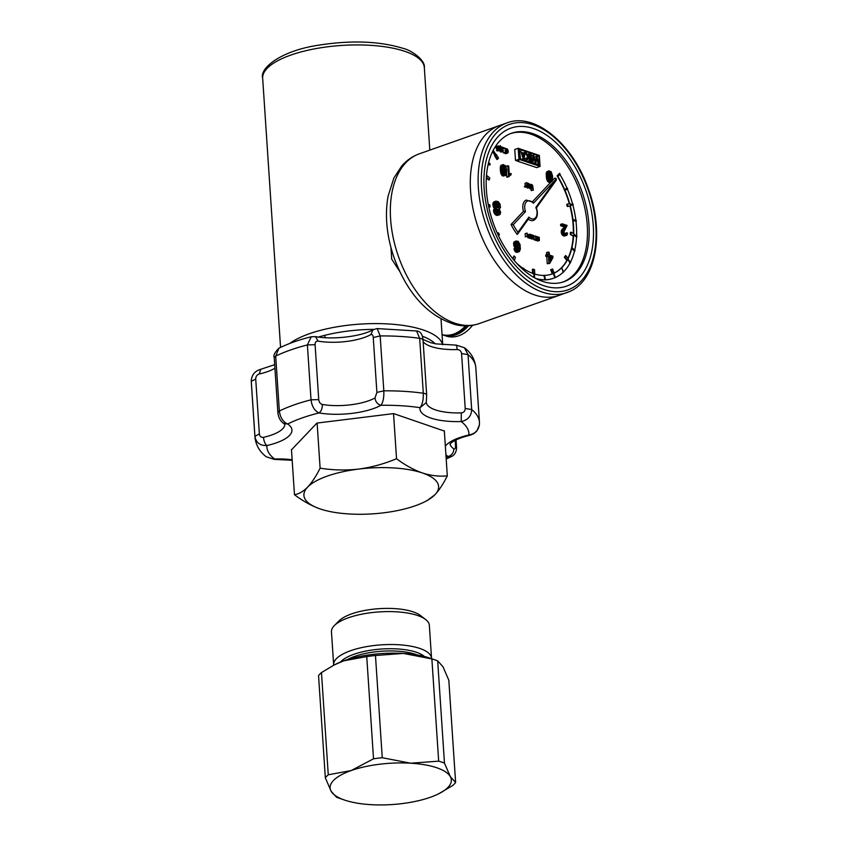 <?xml version="1.0" encoding="UTF-8"?>
<svg xmlns="http://www.w3.org/2000/svg" width="847" height="847" viewBox="0 0 847 847"><rect width="100%" height="100%" fill="white"/><g stroke="black" fill="none" stroke-linecap="round" stroke-linejoin="round"><path stroke-width="1.27" d="M390.933 247.462L391.706 259.097L399.689 271.411M383.829 512.795A67.495 22.954 -3.8 0 1 320.23 508.952A67.495 22.954 -3.8 0 1 319.721 508.772A67.495 22.954 -3.8 0 1 307.662 487.089A67.495 22.954 -3.8 0 1 358.694 469.079A67.495 22.954 -3.8 0 1 422.293 472.933A67.495 22.954 -3.8 0 1 434.871 494.786A67.495 22.954 -3.8 0 1 424.718 501.805A67.495 22.954 -3.8 0 1 383.829 512.795M291.463 449.492L294.47 494.722C302.982 501.138 311.569 505.881 320.23 508.952M427.142 500.577L434.871 494.786C439.222 490.106 443.373 483.796 447.311 475.845C439.275 476.67 430.943 475.696 422.293 472.933C413.643 469.852 405.046 465.119 396.534 458.703C384.316 463.86 371.706 467.322 358.694 469.079C345.671 470.54 332.807 470.223 320.113 468.147C316.175 476.099 312.024 482.419 307.662 487.089C303.29 491.461 298.885 494.013 294.47 494.722M317.117 423.055L320.113 468.147M444.315 430.71L447.311 475.845M393.537 413.611L396.534 458.703M470.021 435.22L468.931 434.987A101.248 34.431 -3.8 0 0 461.213 421.552L461.34 412.891C463.87 412.542 465.162 411.06 465.215 408.466L471.673 409.535C471.408 416.089 467.925 420.101 461.213 421.552A44.997 15.31 -3.8 0 1 420.048 407.661C422.367 404.718 423.447 399.9 423.309 393.22L419.667 338.324L416.576 330.976C420.345 331.198 422.494 334.237 423.034 340.071L426.676 394.956L426.253 402.611L420.048 407.661A101.248 34.431 -3.8 0 0 380.959 405.29C383.109 402.346 384.062 397.518 383.818 390.827L376.894 392.415L374.999 397.974C375.581 401.88 377.571 404.315 380.959 405.29A44.997 15.31 -3.8 0 1 319.023 412.944C314.555 410.816 311.887 406.433 311.029 399.816L318.737 399.593L315.095 344.708C315.063 342.188 316.079 341.002 318.144 341.14L315.508 336.63L311.22 336.767L307.387 344.93L315.095 344.708M377.031 328.594L373.072 329.716L370.785 334.639C372.182 334.067 373.008 335.031 373.252 337.519L380.176 335.931A112.503 38.263 -3.8 0 1 419.667 338.324C422.219 338.736 423.309 339.478 422.928 340.526M374.999 397.974A38.253 13.012 -3.8 0 1 322.347 404.474C320.272 403.86 319.065 402.23 318.737 399.593M322.347 404.474C322.368 408.445 321.267 411.271 319.023 412.944A101.248 34.431 -3.8 0 0 287.652 424.019A44.997 15.31 -3.8 0 1 266.869 445.554C260.04 445.776 256.059 442.695 254.915 436.321L259.362 433.897L255.72 379.001C255.773 376.407 256.959 374.745 259.267 374.003L260.749 369.303L274.693 364.665M416.576 330.976L377.222 328.583L380.176 335.931L383.818 390.827A112.503 38.263 -3.8 0 1 423.309 393.22C425.872 393.633 426.952 394.363 426.581 395.422M291.484 449.831L316.947 423.077L393.633 413.601L444.336 431.049M274.237 357.678L277.88 412.574L279.341 411.007L275.699 356.111L274.237 357.678C273.105 355.645 274.672 352.468 278.949 348.17L275.699 356.111A112.503 38.263 -3.8 0 1 307.387 344.93L311.029 399.816A112.503 38.263 -3.8 0 0 279.341 411.007C280.283 417.592 283.046 421.933 287.652 424.019L283.512 423.309M284.814 424.411A38.253 13.012 -3.8 0 1 263.47 437.338C263.915 441.287 265.037 444.029 266.869 445.554A101.248 34.431 -3.8 0 0 274.587 459A44.997 15.31 -3.8 0 1 292.141 459.73M266.36 456.819L274.375 459.392L292.173 460.27M451.79 456.374L448.148 456.533A101.248 34.431 -3.8 0 1 446.094 457.539M456.057 439.879L456.522 446.856L455.517 445.766C455.527 448.285 454.966 449.312 453.823 448.857C453.696 452.774 451.811 455.326 448.148 456.533A44.997 15.31 -3.8 0 1 445.914 454.712M445.342 446.189A44.997 15.31 -3.8 0 1 468.931 434.987C475.675 433.59 479.19 429.63 479.476 423.119M456.162 345.544C456.522 344.517 456.84 345.851 457.126 349.557C459.677 349.684 461.16 351.029 461.573 353.57L468.031 354.649A112.503 38.263 -3.8 0 1 475.802 367.365C474.849 359.266 471.048 352.723 464.421 347.725L468.031 354.649L471.673 409.535A112.503 38.263 -3.8 0 1 479.444 422.261L479.497 423.659M255.72 379.001L251.273 381.425L254.915 436.321A112.503 38.263 -3.8 0 0 254.947 437.168L251.305 382.283A112.503 38.263 -3.8 0 1 251.273 381.425L251.411 378.884M260.876 369.281L260.749 369.303C254.947 370.944 251.771 374.776 251.252 380.779L251.305 382.283M263.47 437.338C261.151 437.592 259.775 436.449 259.362 433.897M510.635 133.572A78.729 47.051 -109.4 0 1 579.793 190.903A78.729 47.051 -109.4 0 1 564.822 281.246A78.729 47.051 -109.4 0 1 563.022 282.019M566.527 280.643A78.729 47.051 -109.4 0 1 563.88 281.733A78.729 47.051 -109.4 0 1 494.129 225.408A78.729 47.051 -109.4 0 1 508.835 134.345A78.729 47.051 -109.4 0 1 511.482 133.265A78.729 47.051 -109.4 0 1 581.233 189.59A78.729 47.051 -109.4 0 1 566.527 280.643M569.385 284.973A83.768 50.058 -109.4 0 1 493.272 228.552A83.768 50.058 -109.4 0 1 508.02 129.305A83.768 50.058 -109.4 0 1 584.134 185.726A83.768 50.058 -109.4 0 1 569.385 284.973M419.265 153.847A89.994 53.785 70.6 0 0 416.237 155.096A89.994 53.785 70.6 0 0 394.628 243.851A89.994 53.785 70.6 0 0 459.498 324.475A89.994 53.785 70.6 0 0 479.18 323.586C471.652 326.169 463.838 326.55 455.76 324.729C428.148 316.376 407.619 294.11 394.173 257.954C386.708 236.334 384.665 215.784 388.042 196.303L393.866 178.039L401.764 165.927C406.655 160.316 412.489 156.293 419.265 153.847L499.222 125.631A89.994 53.785 -109.4 0 0 496.194 126.881A89.994 53.785 70.6 0 0 479.391 230.977A89.994 53.785 70.6 0 0 559.126 295.37A89.994 53.785 -109.4 0 1 479.391 230.977A89.994 53.785 -109.4 0 1 496.194 126.881A89.994 53.785 -109.4 0 1 499.222 125.631L507.046 122.868A89.994 53.785 70.6 0 0 504.018 124.117A89.994 53.785 70.6 0 0 503.912 124.17A89.994 53.785 70.6 0 0 487.247 228.309A89.994 53.785 70.6 0 0 566.95 292.607A89.994 53.785 70.6 0 0 569.989 291.357A89.994 53.785 -109.4 0 0 570.084 291.304M540.079 166.425L536.67 167.621L516.744 160.898L520.153 159.702L519.56 150.766L520.577 159.172L539.55 165.578L538.914 155.954L518.703 149.136L518.915 159.278L518.184 148.289L539.348 155.435L540.079 166.425L520.153 159.702M518.83 151.02L519.56 150.766M534.902 156.949L534.108 156.684M523.16 152.989L521.826 152.534M519.391 159.437L515.505 160.485L514.775 149.485L518.184 148.289M536.966 156.642L538.914 155.954M515.505 160.485L518.915 159.278M535.59 161.597L536.363 156.441L537.104 156.695L538.787 163.979L538.11 163.746L536.776 157.521L535.96 163.016L535.198 162.762L533.599 156.441L533.049 162.042L532.361 161.809L533.134 155.35L533.811 155.573L535.42 161.661M534.235 157.182L536.363 156.441M536.85 164.667L538.787 163.979M536.162 164.434L538.11 163.746M534.012 163.704L535.96 163.016M533.261 163.45L535.198 162.762M533.303 159.437L534.266 159.098M533.377 158.664L534.076 158.421M531.101 162.73L533.049 162.042M530.423 162.497L532.361 161.809M531.334 155.986L533.134 155.35M529.089 162.042L531.037 161.364L530.582 154.493L531.249 154.715L531.704 161.586L531.037 161.364M529.756 162.275L531.704 161.586M529.502 154.863L530.582 154.493M528.105 156.568L528.952 156.272L528.793 153.879L529.46 154.112L529.915 160.983L529.248 160.761L529.036 157.574L527.035 160.009L526.135 159.702L527.914 157.542L525.542 152.788L526.358 153.063L528.327 157.023L528.952 156.272M527.067 154.493L528.793 153.879M523.382 160.115L524.515 158.738L524.113 157.934M527.967 161.671L529.915 160.983M527.3 161.438L529.248 160.761M525.098 160.697L527.035 160.009M524.187 160.39L526.135 159.702M524.515 158.738L527.914 157.542M523.7 156.896L524.071 155.086L522.419 154.535L523.457 158.061L523.7 156.896L523.171 157.076M522.726 155.562L524.071 155.086M524.611 152.471L525.309 152.714L523.88 158.94L523.15 158.696L520.799 151.19L522.176 153.699L524.219 154.398L524.611 152.471L522.07 153.371M520.069 151.444L520.799 151.19M521.201 159.384L523.15 158.696M521.932 159.628L523.88 158.94M569.364 203.82A67.495 40.338 70.6 0 0 557.294 176.208L557.633 176.091A67.495 40.338 70.6 0 1 569.724 203.778M536.839 278.981A71.995 43.028 70.6 0 0 544.208 279.891A71.995 43.028 70.6 0 0 553.133 278.398A71.995 43.028 70.6 0 0 553.303 278.335M535.992 278.547A71.995 43.028 70.6 0 0 553.472 278.271A71.995 43.028 70.6 0 0 554.891 277.731M555.388 277.509A71.995 43.028 70.6 0 0 563.181 272.236L561.815 267.864L563.53 272.109M563.858 271.569A71.995 43.028 70.6 0 0 569.946 263.184L568.051 259.214L570.592 262.496L570.296 263.057M570.423 262.274A71.995 43.028 70.6 0 0 574.478 251.21L572.011 248.563L572.18 247.853L574.997 250.384L574.827 251.093M574.742 250.151A71.995 43.028 70.6 0 0 576.532 236.991L573.927 235.233L573.97 234.428L576.902 236.059L576.871 236.864M576.574 235.879A71.995 43.028 70.6 0 0 575.981 221.289L573.419 220.516L573.313 219.659L576.214 220.315L576.32 221.173M575.854 220.231A71.995 43.028 70.6 0 0 572.858 204.995L570.497 205.239L570.264 204.371L572.964 204.011L573.197 204.868M572.604 204.053A71.995 43.028 70.6 0 0 567.374 189.05M567.331 188.045L567.681 188.87L565.33 190.236L564.653 190.48L564.293 189.654L566.992 188.172A71.995 43.028 70.6 0 0 559.846 174.344M551.81 274.089A67.495 40.338 70.6 0 0 552.265 273.92L550.688 269.717L551.365 269.473L552.943 273.687L554.192 273.168L552.604 268.965L551.365 269.473M554.16 273.094A67.495 40.338 70.6 0 0 566.844 260.442L564.314 257.16L564.991 256.916L567.532 260.209L568.284 258.79L565.743 255.508L564.991 256.916M567.935 258.335A67.495 40.338 70.6 0 0 573.218 236.069L570.285 234.439L573.906 235.837L573.991 233.825L571.058 232.184L570.963 234.196M573.324 233.454A67.495 40.338 70.6 0 0 569.989 206.128L567.289 206.488L570.677 205.885L570.084 203.725L567.384 204.085L567.966 206.245M516.977 263.576A67.495 40.338 70.6 0 0 523.054 268.308L523.975 268.573L523.795 270.193M523.933 268.891A67.495 40.338 70.6 0 0 533.43 273.613L534.351 273.697L534.626 277.816M534.372 273.93A67.495 40.338 70.6 0 0 543.594 275.434M544.515 275.413A67.495 40.338 70.6 0 0 551.979 274.026A67.495 40.338 70.6 0 0 552.943 273.666L552.265 273.93M554.171 273.136A67.495 40.338 70.6 0 0 567.363 259.987M568.104 258.557A67.495 40.338 70.6 0 0 573.578 235.646M573.663 233.634A67.495 40.338 70.6 0 0 570.306 205.937M558.205 176.335L557.072 175.837L559.623 173.317L560.079 174.048L558.205 176.335L557.75 175.604L559.623 173.317M557.072 175.837L557.75 175.604M565.33 190.236L564.981 189.41M573.419 220.516L572.741 220.76L573.313 219.659M572.011 248.563L571.323 248.806L572.18 247.853M553.822 273.327L555.399 277.541L554.901 277.742L553.324 273.539L553.822 273.327M544.886 279.648L544.208 279.891L545.447 279.648L544.886 279.648L543.933 275.317L544.494 275.307L545.447 279.648M543.255 275.55L543.933 275.317M534.034 277.488L533.769 273.496M523.224 269.695L523.393 268.181M486.432 175.922L486.665 176.938M488.645 162.306L490.286 164.202L489.354 165.059L488.274 163.82M490.032 164.816L488.465 163.016M495.601 155.213L494.913 155.446L492.647 151.761L493.706 151.062L495.971 154.747L495.601 155.213L493.325 151.518M492.647 151.761L493.706 151.062M567.384 204.085L566.707 204.328L567.289 206.488M571.058 232.184L570.37 232.427L570.285 234.439M565.743 255.508L564.314 257.16M552.604 268.965L550.688 269.717M532.647 273.592L534.796 273.846L534.51 269.621L533.049 269.124L533.324 273.348M532.636 273.327L532.371 269.367L533.049 269.124M512.604 258.483L514.034 255.942L513.028 259.013M514.341 260.59L515.41 257.34L514.034 255.942M497.39 233.338L498.47 232.798L497.485 233.55M498.428 235.572L499.444 234.799L498.47 232.798M488.772 207.07L490.117 206.901L489.746 204.741L488.264 204.582M488.698 206.753L490.117 206.901M486.443 175.805L486.57 177.499L489.45 179.744L489.767 177.891L486.887 175.647M486.294 178.05L488.761 179.988L489.45 179.744M495.844 154.546L495.315 155.552L497.591 159.236L498.523 158.093L496.257 154.408M494.637 155.795L496.903 159.48L497.591 159.236M499.444 212.555L498.999 210.289L497.157 209.251L496.437 210.024L496.893 212.29L498.714 213.328L499.444 212.555L497.845 213.126M499.497 211.866L497.792 212.47L496.437 210.109M497.75 213.073L497.792 212.47M499.179 213.073L498.523 213.306M499.762 208.86L499.084 209.082L500.662 212.248L500.079 214.418L498.184 214.746L496.141 213.073L495.251 209.537L496.416 208.182L494.563 204.201L495.749 201.141L498.11 201.554L500.016 204.042L500.492 207.42L499.095 209.093M499.307 206.848L498.777 203.862L496.617 202.56L495.728 204.603L496.967 207.409L498.47 207.928L499.307 206.848L497.602 207.451L497.38 205.101L495.897 203.354M499.349 211.03L497.644 211.634M499.571 214.778L496.49 215.339L493.801 212.364L493.557 210.141L494.712 208.786L493.42 207.081L492.88 203.746L493.494 202.189L495.749 201.141M495.188 201.586L493.494 202.189M494.796 202.274L493.092 202.878M494.584 203.142L492.88 203.746M494.563 204.201L492.859 204.794M494.743 205.387L493.049 205.99M495.124 206.477L493.42 207.081M495.686 207.42L493.981 208.023M496.416 208.182L494.712 208.786M495.844 208.426L494.14 209.029M495.463 208.881L493.759 209.484M495.251 209.537L493.557 210.141M495.23 210.374L493.526 210.967M495.506 211.761L493.801 212.364M496.141 213.073L494.436 213.666M496.734 213.815L495.029 214.418M497.411 214.376L495.717 214.969M498.184 214.746L496.49 215.339M498.947 214.894L497.242 215.487M499.349 205.874L497.655 206.477M498.999 207.557L498.078 207.886M497.358 202.634L496.003 203.111M497.856 202.888L496.162 203.481M498.354 203.301L496.649 203.905M498.777 203.862L497.083 204.455M499.074 204.508L497.38 205.101M497.803 209.336L496.564 209.77M498.481 209.696L496.776 210.3M498.999 210.289L497.295 210.882M499.338 146.446L499.677 147.41L498.703 146.383L498.163 147.198L498.565 148.193L499.698 148.289L499.55 150.395L498.142 149.919L499.211 149.76L499.275 148.691L498.311 148.469L497.792 147.103L498.142 145.949L499.338 146.446M499.55 150.395L497.845 150.999L496.448 150.522L498.11 149.39M499.031 148.818L497.062 149.39L496.151 148.098L496.437 146.552L498.385 145.864M499.677 147.41L498.343 147.886M499.307 147.346L498.269 147.706M499.222 146.986L498.184 147.346M499.084 146.7L498.174 147.029M498.915 146.499L498.195 146.753M499.317 148.109L498.756 148.299M498.142 149.919L496.448 150.522M498.767 148.786L497.062 149.39M498.523 148.67L496.829 149.273M498.311 148.469L496.607 149.072M498.11 148.193L496.416 148.797M497.951 147.854L496.257 148.458M497.845 147.494L496.151 148.098M497.792 147.103L496.098 147.706M497.792 146.743L496.098 147.346M497.845 146.436L496.151 147.029M497.951 146.171L496.257 146.775M498.142 145.949L496.437 146.552M500.429 146.139L500.63 147.145L500.429 146.139M500.63 147.145L498.819 147.717M500.259 147.029L499.645 147.24M500.217 146.489L499.497 146.743M500.217 146.182L499.349 146.478M500.249 145.949L499.222 146.309M500.333 145.79L499.148 146.203M500.45 145.695L499.095 146.171M502.409 148.214L501.212 146.827L503.16 147.473L501.858 149.781L502.43 150.957L503.319 150.565L502.451 151.433L501.466 149.94L502.409 148.214L500.715 148.818L499.518 147.537M502.557 148.077L500.852 148.67M502.927 151.465L500.259 151.719L499.794 150.057L500.715 148.818M502.165 148.458L500.461 149.051M502.705 147.854L501.011 148.447M501.255 147.357L499.55 147.96M501.212 146.827L500.619 147.029M502.927 150.692L502.324 150.904M502.949 150.374L502.07 150.681M502.705 151.486L501.011 152.089M502.451 151.433L500.746 152.037M502.186 151.306L500.492 151.909M501.953 151.115L500.259 151.719M501.763 150.872L500.058 151.465M501.615 150.575L499.91 151.179M501.509 150.268L499.804 150.872M501.466 149.94L499.762 150.544M501.466 149.697L499.762 150.29M501.498 149.464L499.794 150.057M501.562 149.241L499.868 149.834M501.678 149.019L499.984 149.612M501.795 148.85L500.09 149.453M501.953 148.67L500.259 149.263M504.103 148.32L503.7 147.664L504.103 148.32L502.44 148.913M503.732 148.193L502.822 148.521M503.7 147.664L503.139 147.854M505.341 152.407L505.066 148.119L505.341 152.407L503.277 152.884L503.16 151.253M504.971 152.28L503.277 152.884M503.107 150.459L502.991 148.712M504.685 147.992L504.092 148.204M506.315 149.22L505.648 149.654L506.008 148.744L507.046 148.765L508.041 150.141L508.242 152.121L507.533 153.095L505.966 151.825L507.332 152.619L507.819 151.984L507.533 149.803L506.315 149.22M507.734 153.021L505.606 153.699L504.41 152.746M507.819 150.84L506.146 151.433L505.617 150.088M507.321 149.485L505.204 150.237M505.723 149.263L505.151 149.464M505.839 148.956L505.13 149.21M506.008 148.744L505.119 149.051M506.22 148.617L505.119 148.998M507.533 153.095L505.828 153.699M507.3 153.106L505.606 153.699M507.057 153.042L505.363 153.646M506.792 152.915L505.087 153.519M506.538 152.735L504.833 153.328M506.315 152.481L504.611 153.074M506.125 152.174L504.42 152.778M505.966 151.825L505.32 152.047M505.85 151.422L505.299 151.624M507.724 152.301L507.014 152.555M507.819 151.984L506.728 152.375M507.861 151.602L506.506 152.079M507.851 151.2L506.347 151.729M507.766 150.512L506.061 151.115M507.681 150.205L505.987 150.808M507.533 149.803L505.828 150.406M507.078 149.263L506.125 149.591M506.824 149.125L506.231 149.337M526.823 185.482L525.151 185.726L525.002 183.248L526.707 182.656L527.427 186.679L526.262 185.673M526.845 185.122L525.14 185.324M527.427 186.679L525.299 186.922M526.739 186.414L524.325 186.7L526.125 185.557M526.834 184.72L526.707 182.656M527.014 186.541L525.309 187.145M526.474 186.435L524.769 187.028M526.252 186.319L524.547 186.912M526.019 186.096L524.325 186.7M528.517 184.879L529.82 184.741L529.026 183.99L528.517 184.879M528.316 183.439L530.201 184.413L530.031 185.652L528.57 185.684L529.248 186.785L530.349 186.573L529.809 187.431L528.295 186.636L527.734 183.005L528.316 183.439M529.809 187.431L527.829 188.034L526.506 187.007M527.734 183.005L527.194 183.196M527.829 183.28L527.215 183.503M527.893 183.566L527.236 183.799M527.925 183.82L527.247 184.053M527.967 184.201L527.279 184.445M528.052 185.546L527.363 185.789M528.083 185.906L527.385 186.149M528.115 186.139L527.406 186.393M528.295 186.636L526.59 187.24M528.433 186.848L526.728 187.452M528.634 187.049L526.929 187.642M528.888 187.219L527.183 187.822M529.206 187.356L527.501 187.96M529.534 187.431L527.829 188.034M529.883 186.351L528.994 186.658M529.566 185.758L528.623 186.086M529.724 185.758L528.634 186.149M529.259 184.021L528.602 184.265M529.491 184.138L528.528 184.477M529.661 184.318L528.517 184.72M529.82 184.741L528.877 185.08M532.678 186.996L531.63 184.911L531.545 187.229L532.318 187.738L532.678 186.996L531.641 187.356M532.678 186.594L531.461 187.018M532.636 187.314L531.842 187.6M532.583 185.186L533.366 190.141L532.774 187.992L531.598 188.023L530.868 186.404L531.27 184.35L532.583 185.186M532.604 186.001L531.323 186.456M533.366 190.141L531.196 190.586L531.08 188.807M532.35 188.352L530.37 188.923L529.311 187.6M530.815 185.991L529.11 186.594L530.815 185.398M531.27 184.35L530.254 184.71M531.048 184.572L530.286 184.847M530.889 184.921L530.254 185.144M530.953 186.795L530.243 187.049M531.069 187.176L529.364 187.769M531.217 187.505L529.513 188.098M531.387 187.78L529.693 188.383M531.598 188.023L529.904 188.627M531.831 188.203L530.137 188.807M532.075 188.32L530.37 188.923M532.901 189.982L531.196 190.586M532.212 185.144L531.302 185.461M532.488 185.588L531.281 186.012M527.342 236.165L525.373 236.885L525.161 233.666L527.141 233.158L527.31 235.667L527.84 235.381L527.342 236.165M527.258 236.345L526.866 233.063M527.078 236.281L525.373 236.885M529.057 235.074L528.2 234.439L529.057 235.074L527.85 235.508M528.221 234.788L527.279 235.127M528.2 234.439L527.247 234.767M529.883 236.419L530.889 237.531L529.439 237.033L530.063 234.143L529.883 236.419L531.874 234.746L532.445 235.784L531.704 235.011L531.302 235.508L532.223 237.922L531.175 235.964M530.889 237.531L529.195 238.134L527.734 237.636L528.348 235.328L530.042 234.725M529.439 237.033L527.734 237.636M529.407 236.715L527.713 237.308M529.502 236.567L527.808 237.171M529.597 236.398L527.893 237.001M529.682 236.207L527.988 236.811M529.767 235.985L528.073 236.588M529.851 235.752L528.147 236.345M529.915 235.498L528.21 236.101M529.968 235.244L528.274 235.847M530.01 234.99L528.316 235.593M530.063 234.45L529.047 234.81M530.063 234.143L528.729 234.619M532.223 237.922L530.381 238.547L529.671 237.965M532.445 235.784L531.545 236.101M532.17 235.731L531.461 235.985M532.085 235.445L531.344 235.71M531.99 235.233L531.302 235.477M531.863 235.095L531.313 235.286M532.234 237.149L531.651 237.361M532.085 237.954L530.381 238.547M531.927 237.922L530.222 238.526M531.757 237.838L530.053 238.441M531.598 237.7L529.894 238.303M531.461 237.52L529.756 238.123M531.238 236.885L530.709 237.075M531.249 236.694L530.434 236.98M531.291 236.535L530.222 236.906M531.376 236.408L530.095 236.864M531.503 236.345L530.053 236.853M531.323 236.175L529.724 236.747M531.069 235.699L530.042 236.069M531.027 235.402L530.158 235.71M531.027 235.148L530.233 235.434M531.08 234.937L530.275 235.222M531.185 234.767L530.296 235.085M531.323 234.661L530.296 235.021M533.896 236.599L533.25 235.572L533.409 236.779M533.906 236.366L533.229 236.609M534.002 237.086L534.086 238.42L533.134 238.092L533.049 235.233L534.065 235.932L533.843 237.139M533.928 237.975L533.377 237.181L533.546 238.102M533.843 236.038L533.081 236.313M533.959 238.505L532.107 239.129L531.26 238.261M533.049 235.233L532.371 235.466M532.763 235.71L531.577 236.133M532.763 235.964L531.916 236.271M532.805 236.249L531.948 236.557M532.89 236.514L531.524 236.991M533.028 236.737L531.598 237.245M532.985 237.785L531.281 238.378M533.134 238.092L531.44 238.695M533.282 238.272L531.577 238.875M533.441 238.409L531.747 239.013M533.631 238.494L531.927 239.098M535.918 239.267L535.399 235.942L536.987 238.854L537.136 236.535L537.347 239.754L535.759 236.842L535.918 239.267L534.224 239.87L533.832 238.558L532.107 239.129M533.938 237.806L533.398 237.996M533.822 237.425L533.218 237.636M533.906 237.605L533.282 237.827M533.674 235.752L533.049 235.974M533.769 235.879L533.049 236.133M537.347 239.754L535.643 240.347L535.029 239.585M535.399 235.942L534.171 236.377M536.829 236.429L536.024 236.715M537.019 239.637L535.315 240.241M535.611 239.161L533.906 239.765M538.925 237.488L537.559 237.033L539.211 237.234L539.423 240.453L537.813 239.913L539.094 239.987L539.02 238.96L537.813 238.558L538.999 238.61L538.925 237.488L537.242 238.081M539.423 240.453L537.729 241.056L536.087 240.199M537.813 239.913L536.109 240.506M539.02 238.96L537.337 239.563M537.813 238.558L537.284 238.748M537.792 238.198L537.263 238.388M505.85 172.661L505.86 171.708L504.166 172.312L502.949 166.795L504.664 166.203L504.081 165.811L502.874 167.431L503.34 172.513L504.653 174.302L505.617 173.9L505.85 172.661L504.145 173.264L504.166 172.312M505.86 171.708L505.818 170.543L504.113 171.147M506.644 169.707L506.421 174.768L505.447 175.594L503.647 174.789L502.07 170.236L502.716 164.763L505.236 165.483L506.644 169.707M505.818 170.543L504.664 166.203M505.712 169.336L504.007 169.929M505.447 175.594L502.462 175.816L500.619 172.417L500.609 165.948L503.287 164.519M504.071 173.91L504.145 173.264M505.765 173.391L504.156 173.963M502.716 164.763L501.022 165.366M502.303 165.345L500.609 165.948M502.049 166.277L500.344 166.87M501.953 167.092L500.259 167.695M501.943 168.087L500.238 168.68M501.985 169.252L500.291 169.845M502.07 170.236L500.365 170.84M502.186 171.094L500.482 171.697M502.313 171.825L500.619 172.417M502.567 172.746L500.863 173.349M502.853 173.55L501.149 174.154M503.203 174.228L501.498 174.831M503.647 174.789L501.943 175.393M504.166 175.213L502.462 175.816M504.727 175.488L503.023 176.091M505.617 173.9L504.59 174.26M504.081 165.811L503.277 166.097M505.172 166.965L503.467 167.568M505.384 167.547L503.679 168.151M505.564 168.331L503.859 168.934M519.137 245.884L518.608 243.057L516.818 241.924L516.077 243.894L517.115 246.371L518.364 246.784L519.137 245.884L517.432 246.488L516.162 242.793M519.19 245.016L517.485 245.609M518.84 246.488L518.068 246.763M515.865 249.007L515.685 248.15L516.606 248.309L518.417 250.596L519.497 248.129L519.465 247.165L517.739 247.97L516.098 246.466L515.294 243.735L515.781 241.321L518.131 241.236L520.016 244.476L520.376 249.06L519.359 251.623L517.453 251.432L515.865 249.007L514.161 249.611L513.981 248.753L515.685 248.15M519.095 244.349L517.39 244.942M517.581 250.267L517.782 248.287M518.724 247.959L516.681 248.626M515.421 248.245L513.991 246.233L513.6 243.396L514.087 241.924L516.225 240.919M519.359 251.623L516.321 252.3L514.161 249.611M516.141 249.78L514.436 250.384M516.511 250.458L514.807 251.061M516.945 251.019L515.251 251.612M517.453 251.432L515.749 252.035M518.015 251.707L516.321 252.3M518.756 251.813L517.051 252.417M515.781 241.321L514.087 241.924M515.474 241.967L513.769 242.56M515.304 242.793L513.6 243.396M515.294 243.735L513.589 244.338M515.431 244.73L513.727 245.323M515.696 245.641L513.991 246.233M516.098 246.466L514.404 247.07M516.596 247.165L514.902 247.758M517.146 247.663L515.738 248.16M517.739 247.97L516.617 248.362M518.248 248.055L516.681 248.605M519.497 248.129L517.792 248.722M519.455 248.891L517.761 249.494M519.359 249.473L517.655 250.066M519.116 250.087L517.951 250.5M517.411 241.956L516.342 242.337M517.856 242.189L516.172 242.782M518.258 242.56L516.564 243.153M518.608 243.057L516.903 243.65M518.893 243.671L517.189 244.275M551.746 257.192L549.47 256.429L549.756 260.77L551.746 257.192L549.544 257.626M549.608 258.579L550.042 257.795M548.221 252.035L549.195 252.364L549.375 255.021L552.847 256.196L552.943 257.604L549.724 263.396L548.962 263.131L548.496 256.101L547.511 255.762L547.416 254.354L548.401 254.693L548.221 252.035L546.516 252.628L546.654 254.629M549.724 263.396L547.257 263.735L546.791 256.694L545.817 256.366L545.722 254.958L547.416 254.354M547.511 255.762L545.817 256.366M548.496 256.101L546.791 256.694M548.962 263.131L547.257 263.735M563.583 227.907L564.324 226.985L560.672 225.747L560.587 224.413L562.281 223.809L567.141 225.45L563.837 231.93L565.32 234.153L566.315 233.994L566.611 232.703L567.554 233.158L566.992 235.138L564.716 235.021L563.276 233.2L562.99 230.405L564.663 227.885L562.959 228.489L565.648 226.932L563.943 227.536M564.875 233.91L566.611 232.703M566.558 235.402L563.678 235.942L561.572 233.793L561.286 231.009L562.959 228.489M564.663 227.885L565.277 227.303M565.648 226.932L566.018 226.382L562.376 225.154L562.281 223.809M566.018 226.382L564.324 226.985M562.376 225.154L560.672 225.747M566.315 233.994L565.722 234.206M566.569 233.476L565.055 234.005M566.018 235.477L564.324 236.069M565.383 235.339L563.678 235.942M564.716 235.021L563.022 235.625M564.144 234.555L562.44 235.148M563.657 233.92L561.953 234.524M563.276 233.2L561.572 233.793M563.022 232.427L561.328 233.02M562.906 231.602L561.201 232.205M562.906 230.987L561.201 231.591M562.99 230.405L561.286 231.009M563.17 229.844L561.466 230.448M563.456 229.293L561.752 229.886M563.742 228.891L562.037 229.484M564.144 228.415L562.44 229.018M509.111 176.663L508.507 176.462L507.798 165.737L508.729 166.044L509.28 174.408L511.037 173.455L511.122 174.726L507.406 177.267L506.802 177.055L506.612 174.101M506.157 167.335L506.093 166.33L507.798 165.737M508.507 176.462L506.802 177.055M510.106 173.804L509.259 174.101M510.593 173.582L509.259 174.048M551.768 178.908L551.789 177.965L550.084 178.558L548.877 173.053L550.582 172.449L549.999 172.057L548.877 172.979L549.258 178.77L550.582 180.559L551.535 180.157L551.768 178.908L550.063 179.511L550.084 178.558M551.789 177.965L551.736 176.801L550.031 177.394M552.562 175.964L552.339 181.014L551.365 181.84L549.565 181.046L547.988 176.494L548.634 171.009L551.164 171.729L552.562 175.964M551.736 176.801L550.582 172.449M551.63 175.583L549.925 176.187M551.365 181.84L548.38 182.073L546.537 178.675L546.527 172.195L549.205 170.766M549.989 180.157L550.063 179.511M551.683 179.638L550.074 180.21M548.634 171.009L546.94 171.613M548.231 171.602L546.527 172.195M547.967 172.523L546.262 173.127M547.882 173.349L546.177 173.942M547.861 174.334L546.156 174.937M547.903 175.498L546.209 176.102M547.988 176.494L546.294 177.087M548.104 177.351L546.4 177.944M548.242 178.071L546.537 178.675M548.485 179.003L546.781 179.596M548.771 179.797L547.067 180.4M549.121 180.485L547.427 181.078M549.565 181.046L547.871 181.639M550.084 181.47L548.38 182.073M550.645 181.745L548.951 182.349M551.535 180.157L550.518 180.517M549.999 172.057L549.195 172.343M551.09 173.222L549.385 173.815M551.302 173.794L549.608 174.397M551.482 174.588L549.788 175.191M554.626 178.241A1.355 0.805 70.6 0 0 554.414 178.378A1.355 1.038 43.3 0 1 556.098 179.151A1.355 0.995 35.6 0 1 556.172 180.295A1.355 1.355 0 0 0 554.626 178.241M532.17 202.031L533.43 203.238L556.098 179.151L535.929 207.293A9.455 5.643 -109.4 0 1 535.833 217.404A9.455 5.643 -109.4 0 1 528.877 217.118L528.2 219.066M535.982 208.214L535.929 207.293L535.982 208.214M517.633 234.058L517.983 232.311A36.897 22.054 -109.4 0 1 513.271 224.667L511.059 224.466L523.425 211.316L525.511 211.665A9.455 5.643 -109.4 0 1 526.305 201.935A9.455 5.643 -109.4 0 1 533.43 203.238M528.57 218.801L517.676 233.994M562.164 294.121A89.994 53.785 -109.4 0 1 559.126 295.37L570.232 291.252C596.373 279.754 604.303 232.586 588.644 189.728C573.44 144.403 534.976 111.952 507.046 122.868M442.378 334.692A32.62 23.684 -71.3 0 0 443.5 335.116L446.337 336.068A32.62 23.684 -71.3 0 0 472.541 325.301M443.5 335.116A32.62 23.684 -71.3 0 0 468.539 325.767M442.06 334.607A32.62 23.684 -71.3 0 0 465.532 325.862M344.337 799.981L338.758 798.054A67.728 23.038 -3.8 0 1 336.481 797.207L331.156 791.289L325.333 777.821A67.728 23.038 -3.8 0 1 328.265 774.783L351.145 770.569L373.527 758.806A67.728 23.038 -3.8 0 1 382.251 757.726L410.71 763.211A60.751 20.656 -3.8 0 1 450.286 776.572A60.751 20.656 -3.8 0 1 438.831 793.713A60.751 20.656 -3.8 0 1 430.308 797.292A60.751 20.656 -3.8 0 1 370.742 804.65A60.751 20.656 -3.8 0 1 344.337 799.981A60.751 20.656 -3.8 0 1 331.156 791.289A60.751 20.656 -3.8 0 1 351.145 770.569A60.751 20.656 -3.8 0 1 410.71 763.211L438.672 761.146A67.728 23.038 -3.8 0 1 444.463 763.105L450.286 776.572L455.612 782.49L448.825 680.268L443.002 666.79L437.677 660.872L444.463 763.105M438.672 761.146L431.875 658.924A67.728 23.038 -3.8 0 1 435.4 660.035A67.728 23.038 -3.8 0 1 437.677 660.872M382.251 757.726L375.465 655.504L403.416 653.429A60.751 20.656 -3.8 0 1 429.821 658.098L435.4 660.035M431.875 658.924L403.416 653.429A60.751 20.656 -3.8 0 0 343.85 660.787L334.343 664.874L321.468 672.56L328.265 774.783M455.612 782.49A67.728 23.038 -3.8 0 1 452.69 785.529L438.831 793.713M373.527 758.806L366.74 656.584A67.728 23.038 -3.8 0 1 375.465 655.504M366.74 656.584L343.85 660.787A60.751 20.656 -3.8 0 0 335.327 664.376L334.343 664.874M325.333 777.821L318.546 675.599A67.728 23.038 -3.8 0 1 321.468 672.56M431.547 658.691A49.052 16.686 176.2 0 0 431.536 658.235A49.052 16.686 176.2 0 0 430.435 655.144A49.052 16.686 176.2 0 0 376.841 645.223A49.052 16.686 176.2 0 0 333.654 664.736A49.052 16.686 176.2 0 0 333.697 665.202M431.536 658.235L429.344 625.298A49.052 16.686 176.2 0 0 428.254 622.206A49.052 16.686 176.2 0 0 425.628 619.496A49.052 16.686 176.2 0 0 400.197 612.095A49.052 16.686 176.2 0 0 334.374 625.562A49.052 16.686 176.2 0 0 331.463 631.798L333.654 664.736M425.628 619.496L420.313 615.43A43.652 14.844 176.2 0 0 397.677 608.845A43.652 14.844 176.2 0 0 339.107 620.819L334.374 625.562M262.676 78.295A80.994 27.549 -3.8 0 1 310.627 49.645A80.994 27.549 -3.8 0 1 398.937 49.581A80.994 27.549 -3.8 0 1 404.813 51.339A80.994 27.549 -3.8 0 1 424.326 67.559C425.618 60.804 412.383 50.439 402.854 48.279C378.98 41.058 350.669 40.063 317.911 45.293C281.162 50.841 259.426 68.046 262.676 78.295L280.558 347.386M289.769 343.448A80.994 27.549 -3.8 0 1 417.455 328.255A80.994 27.549 -3.8 0 1 423.331 330.012A80.994 27.549 -3.8 0 1 442.61 344.74M422.388 336.217A76.495 26.013 -3.8 0 1 435.104 343.702M318.44 337.064A76.495 26.013 -3.8 0 1 373.739 329.377M376.894 392.415L373.252 337.519M370.785 334.639A38.253 13.012 -3.8 0 1 318.144 341.14M453.823 448.857A38.253 13.012 -3.8 0 1 450.191 444.103M461.34 412.891A38.253 13.012 -3.8 0 1 426.295 402.42M457.126 349.557A38.253 13.012 -3.8 0 1 423.14 341.637M465.215 408.466L461.573 353.57M274.936 368.223A38.253 13.012 -3.8 0 1 259.267 374.003M455.517 445.766L455.157 440.324M506.442 125.652A87.749 52.44 70.6 0 0 491.186 229.77A87.749 52.44 70.6 0 0 570.963 288.615A87.749 52.44 70.6 0 0 586.219 184.508A87.749 52.44 70.6 0 0 506.442 125.652M536.522 159.194L537.093 158.992M527.999 184.71L527.31 184.953M529.343 185.726L528.602 185.991M532.435 201.745L551.058 181.957M552.519 180.4L554.414 178.378M523.425 211.316A10.799 6.458 -109.4 0 1 526.262 200.072L532.985 202.253M513.271 224.667L525.511 211.665M517.983 232.311L528.877 217.118M536.373 207.695C538.321 214.143 537.347 218.399 533.451 220.442A10.799 6.458 -109.4 0 1 528.316 219.161M517.189 234.418A38.253 22.858 -109.4 0 1 511.059 224.466M446.274 335.253A32.08 23.293 -71.3 0 0 467.957 325.799M452.372 334.48A31.498 22.869 -71.3 0 0 466.813 325.841M417.327 654.996A43.197 14.695 176.2 0 0 347.302 659.654M424.379 656.478A44.319 15.077 176.2 0 0 381.764 649.003A44.319 15.077 176.2 0 0 340.505 662.047M442.727 344.75L441.022 319.065M429.81 150.131L424.326 67.559M325.004 337.678L324.846 335.306M424.718 501.805L427.417 500.439M315.518 336.619C333.295 340.018 362.082 336.291 373.072 329.716M278.949 348.17C288.107 343.66 298.864 339.859 311.22 336.767M277.88 412.574C278.483 417.507 280.357 421.086 283.501 423.309L284.91 424.538M254.947 437.168C255.9 445.278 259.701 451.822 266.329 456.808L274.375 459.413M456.522 446.856C456.702 446.983 456.957 453.833 451.8 456.374L446.189 458.968M470 435.231C450.572 439.995 449.334 445.363 450.106 444.241M422.981 339.425L430.774 342.717L436.12 343.893L456.374 345.131L464.41 347.725M470.032 435.231L473.632 433.78L476.808 431.07L479.434 424.898M479.444 422.261L475.802 367.365M536.426 207.843L556.172 180.295M479.18 323.586L559.126 295.37M472.922 325.227L471.906 326.095"/></g></svg>
